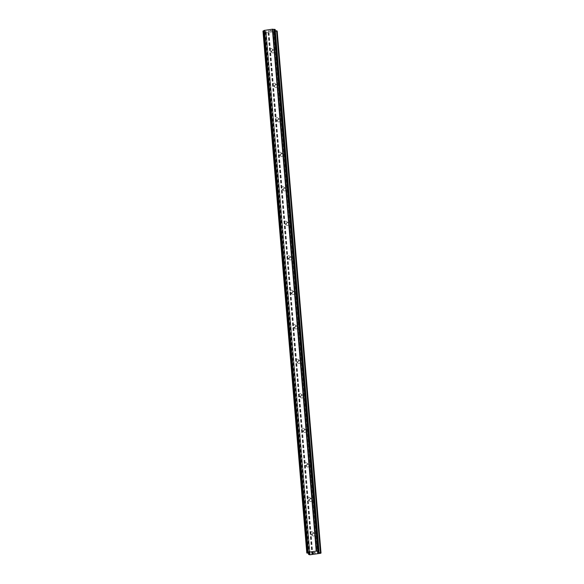 <?xml version="1.0" encoding="UTF-8"?>
<svg xmlns="http://www.w3.org/2000/svg" width="584" height="584" viewBox="0 0 584 584"><rect width="100%" height="100%" fill="white"/><g stroke="black" fill="none" stroke-linecap="round" stroke-linejoin="round"><path stroke-width="0.44" stroke-dasharray="2.92 2.19" d="M272.509 49.837A1.445 1.365 128.3 0 1 270.224 51.166A1.445 1.365 128.3 0 1 270.472 48.815A1.445 1.365 128.3 0 1 272.509 49.837M271.611 51.72A1.445 1.365 -51.7 0 0 273.648 52.735A1.445 1.365 -51.7 0 0 273.896 50.385A1.445 1.365 -51.7 0 0 271.611 51.72M275.407 84.344A1.445 1.365 128.3 0 1 273.115 85.673A1.445 1.365 128.3 0 1 273.37 83.322A1.445 1.365 128.3 0 1 275.407 84.344M274.509 86.228A1.445 1.365 -51.7 0 0 276.546 87.25A1.445 1.365 -51.7 0 0 276.794 84.892A1.445 1.365 -51.7 0 0 274.509 86.228M278.305 118.851A1.445 1.365 128.3 0 1 276.013 120.187A1.445 1.365 128.3 0 1 276.268 117.829A1.445 1.365 128.3 0 1 278.305 118.851M277.407 120.735A1.445 1.365 -51.7 0 0 279.444 121.757A1.445 1.365 -51.7 0 0 279.692 119.399A1.445 1.365 -51.7 0 0 277.407 120.735M281.203 153.358A1.445 1.365 128.3 0 1 278.911 154.694A1.445 1.365 128.3 0 1 279.167 152.336A1.445 1.365 128.3 0 1 281.203 153.358M280.305 155.242A1.445 1.365 -51.7 0 0 282.342 156.264A1.445 1.365 -51.7 0 0 282.59 153.913A1.445 1.365 -51.7 0 0 280.305 155.242M284.101 187.866A1.445 1.365 128.3 0 1 281.809 189.201A1.445 1.365 128.3 0 1 282.065 186.843A1.445 1.365 128.3 0 1 284.101 187.866M283.203 189.749A1.445 1.365 -51.7 0 0 285.24 190.771A1.445 1.365 -51.7 0 0 285.488 188.42A1.445 1.365 -51.7 0 0 283.203 189.749M286.999 222.373A1.445 1.365 128.3 0 1 284.707 223.708A1.445 1.365 128.3 0 1 284.963 221.358A1.445 1.365 128.3 0 1 286.999 222.373M286.094 224.256A1.445 1.365 -51.7 0 0 288.138 225.278A1.445 1.365 -51.7 0 0 288.387 222.927A1.445 1.365 -51.7 0 0 286.094 224.256M289.898 256.887A1.445 1.365 128.3 0 1 287.605 258.216A1.445 1.365 128.3 0 1 287.861 255.865A1.445 1.365 128.3 0 1 289.898 256.887M288.992 258.763A1.445 1.365 -51.7 0 0 291.029 259.785A1.445 1.365 -51.7 0 0 291.285 257.434A1.445 1.365 -51.7 0 0 288.992 258.763M292.796 291.394A1.445 1.365 128.3 0 1 290.503 292.723A1.445 1.365 128.3 0 1 290.759 290.372A1.445 1.365 128.3 0 1 292.796 291.394M291.891 293.27A1.445 1.365 -51.7 0 0 293.927 294.292A1.445 1.365 -51.7 0 0 294.183 291.942A1.445 1.365 -51.7 0 0 291.891 293.27M295.687 325.901A1.445 1.365 128.3 0 1 293.402 327.23A1.445 1.365 128.3 0 1 293.65 324.879A1.445 1.365 128.3 0 1 295.687 325.901M294.789 327.785A1.445 1.365 -51.7 0 0 296.825 328.799A1.445 1.365 -51.7 0 0 297.081 326.449A1.445 1.365 -51.7 0 0 294.789 327.785M298.585 360.408A1.445 1.365 128.3 0 1 296.3 361.737A1.445 1.365 128.3 0 1 296.548 359.386A1.445 1.365 128.3 0 1 298.585 360.408M297.687 362.292A1.445 1.365 -51.7 0 0 299.723 363.314A1.445 1.365 -51.7 0 0 299.979 360.956A1.445 1.365 -51.7 0 0 297.687 362.292M301.483 394.915A1.445 1.365 128.3 0 1 299.198 396.251A1.445 1.365 128.3 0 1 299.446 393.893A1.445 1.365 128.3 0 1 301.483 394.915M300.585 396.799A1.445 1.365 -51.7 0 0 302.622 397.821A1.445 1.365 -51.7 0 0 302.877 395.463A1.445 1.365 -51.7 0 0 300.585 396.799M304.381 429.423A1.445 1.365 128.3 0 1 302.096 430.758A1.445 1.365 128.3 0 1 302.344 428.401A1.445 1.365 128.3 0 1 304.381 429.423M303.483 431.306A1.445 1.365 -51.7 0 0 305.52 432.328A1.445 1.365 -51.7 0 0 305.775 429.977A1.445 1.365 -51.7 0 0 303.483 431.306M307.279 463.93A1.445 1.365 128.3 0 1 304.994 465.266A1.445 1.365 128.3 0 1 305.242 462.908A1.445 1.365 128.3 0 1 307.279 463.93M306.381 465.813A1.445 1.365 -51.7 0 0 308.418 466.835A1.445 1.365 -51.7 0 0 308.666 464.484A1.445 1.365 -51.7 0 0 306.381 465.813M310.177 498.437A1.445 1.365 128.3 0 1 307.892 499.773A1.445 1.365 128.3 0 1 308.14 497.422A1.445 1.365 128.3 0 1 310.177 498.437M309.279 500.32A1.445 1.365 -51.7 0 0 311.316 501.342A1.445 1.365 -51.7 0 0 311.564 498.991A1.445 1.365 -51.7 0 0 309.279 500.32M313.075 532.951A1.445 1.365 128.3 0 1 310.79 534.28A1.445 1.365 128.3 0 1 311.038 531.929A1.445 1.365 128.3 0 1 313.075 532.951M312.177 534.827A1.445 1.365 -51.7 0 0 314.214 535.849A1.445 1.365 -51.7 0 0 314.462 533.499A1.445 1.365 -51.7 0 0 312.177 534.827M271.122 30.529L270.005 30.689L271.122 30.536M271.356 30.711L270.742 30.799L271.356 30.718M270.786 30.828L271.392 30.74L270.786 30.835M271.626 30.93L270.509 31.083L271.626 30.93M269.961 30.66L271.231 30.485L269.961 30.66M271.231 30.477L271.815 30.937L271.231 30.477M270.545 31.113L271.815 30.937L270.545 31.12M268.151 31.12L268.574 31.164L268.151 31.127M268.574 31.164L269.458 31.237L268.574 31.171M269.458 31.237L268.26 31.405L269.458 31.237M268.304 31.434L269.801 31.222L268.691 30.872L269.801 31.222L268.304 31.434M262.983 31.069L265.822 31.434L266.202 31.748L264.778 32.478L266.019 32.865L277.196 31.127M275.312 30.696L273.786 30.31L275.21 29.587M312.849 553.011L312.206 553.063M313.637 553.15L312.243 553.092M313.097 552.727L311.79 552.873M314.17 552.639L315.192 552.931M268.99 32.449L312.82 554.377M273.75 31.777L317.579 553.705M268.72 32.434L312.549 554.362M268.209 32.507L312.038 554.435M268.049 32.58L311.878 554.515M266.019 32.865L309.849 554.8M265.202 32.821L309.031 554.756M265.552 31.397L309.381 553.325M265.399 31.375L309.228 553.311M273.954 30.171L317.776 552.041M273.889 30.215L317.718 552.15M276.728 31.354L320.55 553.289M274.692 31.638L318.521 553.574M274.422 31.624L318.251 553.559M273.903 31.697L317.733 553.632M264.793 32.5L308.513 553.209L264.778 32.478M264.829 32.434L308.556 553.209M266.158 31.791L309.973 553.625M266.195 31.726L310.016 553.661L266.202 31.748M265.822 31.434L309.651 553.369M265.654 31.397L309.483 553.333M264.092 31.31L307.921 553.238M263.924 31.31L307.753 553.245M263.34 31.28L307.169 553.216M263.216 31.251L307.045 553.187M275.181 29.609L319.01 551.544M274.845 29.769L318.667 551.705M274.714 29.806L318.543 551.741M273.823 30.244L317.652 552.179M273.786 30.31L317.616 552.209L273.779 30.295M274.159 30.602L317.937 551.916M274.327 30.638L318.09 551.851M270.224 51.166L272.108 52.655M273.115 85.673L275.006 87.162M276.013 120.187L277.904 121.669M278.911 154.694L280.802 156.176M281.809 189.201L283.7 190.691M284.707 223.708L286.598 225.198M287.605 258.216L289.489 259.705M290.503 292.723L292.387 294.212M293.402 327.23L295.285 328.719M296.3 361.737L298.183 363.226M299.198 396.251L301.081 397.733M302.096 430.758L303.979 432.24M304.994 465.266L306.877 466.755M307.892 499.773L309.776 501.262M310.79 534.28L312.674 535.769M312.579 532.009L314.462 533.499M309.681 497.502L311.564 498.991M306.782 462.995L308.666 464.484M303.884 428.488L305.775 429.977M300.986 393.981L302.877 395.463M298.088 359.467L299.979 360.956M295.19 324.959L297.081 326.449M292.299 290.452L294.183 291.942M289.401 255.945L291.285 257.434M286.503 221.438L288.387 222.927M283.605 186.931L285.488 188.42M280.707 152.424L282.59 153.913M277.809 117.917L279.692 119.399M274.911 83.403L276.794 84.892M272.013 48.895L273.896 50.385M264.245 30.492L308.075 552.42M273.947 30.142L317.776 552.07"/><path stroke-width="0.88" d="M264.224 30.55L262.975 31.054L306.812 552.975L308.228 552.267L316.229 551.135L318.806 551.311L317.616 552.245L320.616 552.734L321.025 553.063L320.55 553.289L309.849 554.8L308.608 554.413L310.031 553.683L309.651 553.369L306.804 552.99L262.975 31.054M275.21 29.587L272.399 29.2L264.216 30.441L308.06 552.347M319.046 551.508L275.217 29.572L319.039 551.493M321.025 553.063L277.196 31.127L275.312 30.696M311.973 552.88L312.849 553.011M312.243 553.099L313.637 553.15L312.374 553.333L311.79 552.873L313.097 552.727M311.79 552.873L313.637 553.15M314.17 552.639L315.192 552.931M264.399 30.331L308.228 552.267M272.399 29.2L316.229 551.135M272.794 29.251L316.623 551.186M308.513 553.209L308.615 554.391L308.505 553.209M308.556 553.209L308.651 554.362M263.012 31.025L306.841 552.953M263.355 30.857L307.184 552.793M263.479 30.821L307.308 552.756M264.253 30.404L308.075 552.333M272.662 29.215L316.491 551.15M274.093 29.324L317.922 551.252M274.261 29.317L318.09 551.252M274.852 29.346L318.682 551.281M274.976 29.375L318.806 551.311M317.937 551.916L317.988 552.537M318.09 551.851L318.149 552.573M276.619 30.762L320.448 552.698M276.787 30.799L320.616 552.734M264.216 30.441L308.038 552.369"/></g></svg>
